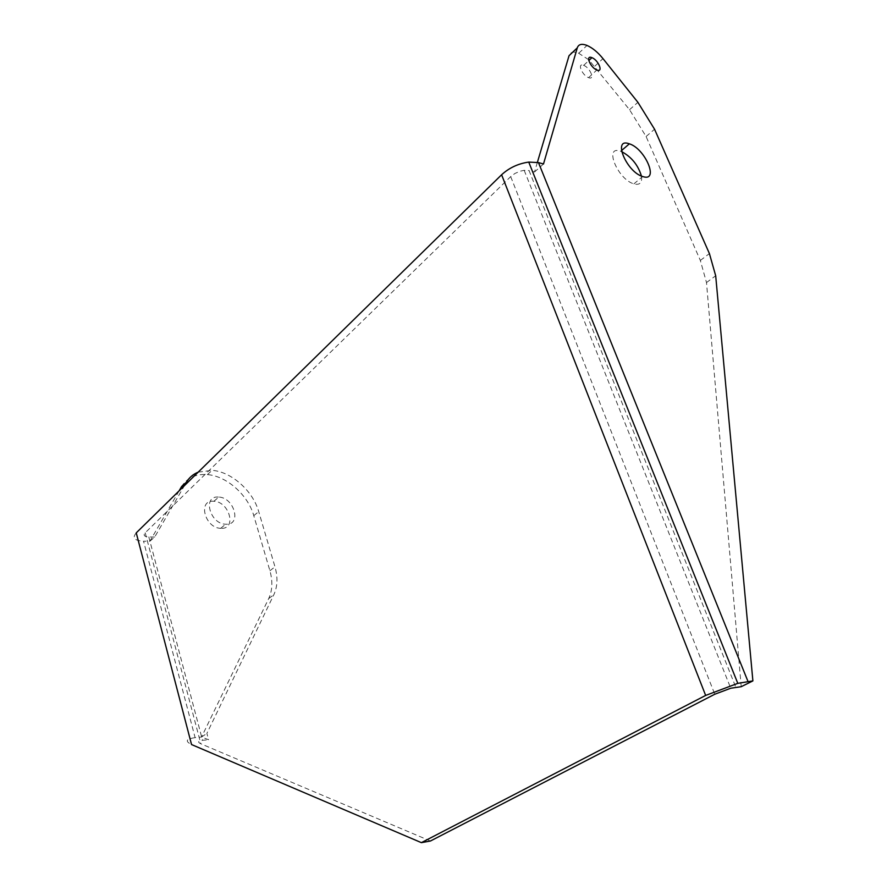 <?xml version="1.0" encoding="UTF-8"?>
<svg xmlns="http://www.w3.org/2000/svg" width="887" height="887" viewBox="0 0 887 887"><rect width="100%" height="100%" fill="white"/><g stroke="black" fill="none" stroke-linecap="round" stroke-linejoin="round"><path stroke-width="0.67" stroke-dasharray="4.43 3.33" d="M218.335 497.042C202.369 495.722 209.798 523.918 225.631 524.217L226.085 524.228C241.874 525.137 234.334 497.574 218.801 497.064L218.335 497.042M221.151 528.342L220.697 528.319C204.886 528.064 197.524 499.946 213.468 501.233L213.933 501.255C229.456 501.72 236.918 529.206 221.151 528.342M198.178 472.161L212.17 470.332C231.574 471.806 252.939 490.91 258.716 511.611L274.981 566.837C277.953 577.293 277.576 586.595 273.828 594.733L206.882 733.427L208.556 739.714L201.549 737.03L206.882 733.427M179.096 490.855L149.836 541.281L143.55 541.214L195.118 737.662L201.549 737.03L268.694 598.57C272.453 590.443 272.852 581.162 269.903 570.74L253.782 515.669C248.05 495.035 226.75 476.02 207.37 474.6L205.884 474.501C195.062 474.157 186.991 478.137 181.658 486.453M741.199 686.693L706.495 282.565L700.342 260.445L646.08 136.509L629.537 109.7L589.035 60.061M588.635 59.684L578.158 52.921C573.312 51.28 570.274 52.189 569.055 55.67M641.423 176.058C642.388 182.556 640.015 185.206 634.338 184.008L633.872 183.875C617.685 179.374 603.681 145.302 620.235 151.112L621.643 151.622M583.458 65.283L583.679 65.361C590.077 67.645 595.299 80.229 588.791 77.723L588.569 77.646C582.116 75.395 576.883 62.678 583.458 65.283M537.389 162.343L534.517 172.011L529.051 170.548L735.822 687.248M543.498 163.984L534.517 172.011M149.836 541.281L154.704 537.034L184.452 485.61M430.439 841.009L200.828 743.783C197.457 742.109 198.034 740.955 202.535 740.323L208.556 739.714M195.118 737.662C186.059 738.904 184.873 741.21 191.548 744.559M136.243 532.865C132.052 537.899 134.48 540.682 143.55 541.214M154.704 537.034L148.816 536.957C144.293 536.668 143.095 535.282 145.213 532.765L510.701 176.613L514.903 173.486L520.026 171.224L524.184 170.315L529.051 170.548M253.782 515.669L258.716 511.611M594.767 66.237L602.983 58.62M646.08 136.509L654.562 129.247M629.537 109.7L637.908 102.327M700.342 260.445L709.412 253.582M706.495 282.565L715.687 275.757M269.903 570.74L274.981 566.837M268.694 598.57L273.828 594.733M510.701 176.613L714.778 694.233M145.213 532.765L200.828 743.783M148.816 536.957L202.535 740.323M220.697 528.319L225.631 524.217M207.37 474.6L212.17 470.332M578.834 53.187L587.017 45.448M633.872 183.875L642.676 176.535M583.679 65.361L588.791 60.582M588.569 77.646L596.873 69.984M620.723 151.267L621.465 150.624M213.933 501.255L218.801 497.064M524.184 170.315L730.744 688.234"/><path stroke-width="1.33" d="M421.38 842.65L191.548 744.559L136.243 532.865L501.61 174.761C509.149 167.831 518.196 163.607 528.741 162.088L538.476 162.598L543.498 163.984L577.282 47.854C578.479 44.394 581.495 43.507 586.34 45.182L587.017 45.448C592.483 47.854 597.805 52.244 602.983 58.62L637.908 102.327L654.562 129.247L709.412 253.582L715.687 275.757L752.886 680.906L741.199 686.693L730.744 688.234L714.778 694.233L430.439 841.009L421.38 842.65L705.653 695.43L737.796 683.356L752.886 680.906M628.883 143.672C612.34 137.74 626.51 171.923 642.676 176.535L643.142 176.668C659.329 181.902 645.215 148.65 629.371 143.827L628.883 143.672M597.084 70.062C603.603 72.612 598.315 59.994 591.917 57.666L591.696 57.577C585.132 54.927 590.42 67.678 596.873 69.984L597.084 70.062M621.643 151.622C631.544 156.988 638.141 165.137 641.423 176.058M577.282 47.854L569.055 55.67L537.389 162.343M184.452 485.61L186.458 482.151C189.275 477.516 193.178 474.19 198.178 472.161M179.096 490.855L181.658 486.453L186.458 482.151M501.61 174.761L705.653 695.43M538.476 162.598L747.963 681.393M588.791 60.582L591.917 57.666M621.465 150.624L629.371 143.827M528.741 162.088L737.796 683.356"/></g></svg>
